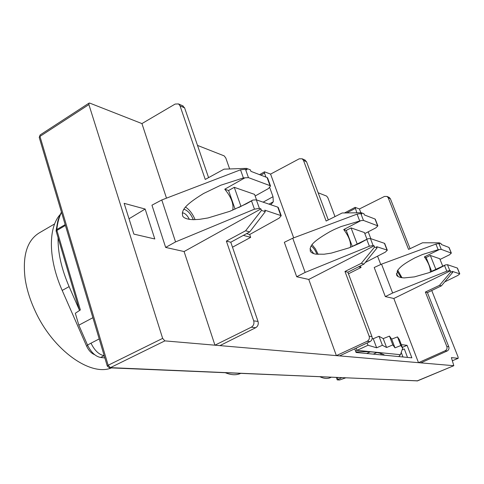 <?xml version="1.0" encoding="UTF-8"?>
<svg xmlns="http://www.w3.org/2000/svg" width="484" height="484" viewBox="0 0 484 484"><rect width="100%" height="100%" fill="white"/><g stroke="black" fill="none" stroke-linecap="round" stroke-linejoin="round"><path stroke-width="0.73" d="M54.638 223.917L39.428 232.786C27.068 240.288 22.306 255.679 25.156 278.959C26.771 289.48 30.135 300.201 35.235 311.133C53.161 350.446 90.732 376.709 111.477 367.901M60.191 214.521C48.061 227.704 48.231 259.025 62.194 290.424L86.594 346.096C88.681 350.525 91.373 353.393 94.676 354.693M79.34 309.923L69.115 286.625C61.468 268.868 57.796 252.581 58.086 237.759M225.453 372.783C231.316 375.136 236.349 375.354 240.554 373.442L240.578 373.43M320.106 376.836C324.056 378.633 327.42 378.924 330.197 377.708L331.098 377.302M197.502 145.406L224.177 155.878L225.798 157.996L229.646 168.952M308.768 279.45L336.368 355.619L339.611 355.897L370.006 341.625C371.912 340.494 372.559 338.806 371.942 336.561L347.857 272.202L344.971 271.464L361.288 263.326L374.592 247.076L374.114 245.842L308.768 279.45L296.698 276.745L284.332 242.302L292.747 238.207L305.132 272.413L296.698 276.745M182.516 105.706L184.598 107.859L180.03 105.839L178.542 103.927L175.148 104.06L141.933 123.589L89.752 103.104L89.05 103.104L88.887 104.58L162.648 338.383L164.862 340.881L336.368 355.619L367.168 341.281C369.098 340.137 369.752 338.443 369.147 336.186L371.942 336.561M270.786 204.75L273.297 201.798L273.018 196.71L269.757 187.671M265.946 177.114L264.5 173.097L264.5 171.82L270.592 174.101L293.691 237.85M374.114 245.842L373.11 245.515L369.377 246.217L305.132 272.413M344.971 271.464L369.147 336.186M373.11 245.515L370.435 238.558L384.435 243.307L387.055 250.065L376.6 246.652L377.072 247.881L374.592 247.076M370.435 238.558L367.858 238.8L359.642 243.307L349.139 247.838L331.195 253.138L324.056 254.221L315.635 254.124C312.803 253.537 311.012 252.545 310.268 251.154C310.347 247.179 308.465 243.996 330.003 231.636C332.986 230.221 331.842 230.426 341.111 226.548L360.895 220.643L343.731 229.555L346.235 230.402L352.285 246.398M367.858 238.8L350.434 247.3C351.118 242.302 348.879 236.392 343.731 229.555M312.083 244.704L315.459 248.927L318.176 254.396M364.809 233.578L375.905 227.837L377.865 225.871L363.466 220.42L360.895 220.643M346.235 230.402L351.069 227.91L364.416 232.55L366.975 239.229M363.466 220.42L360.834 213.571L357.077 214.116L292.747 238.207M316.966 254.306C315.368 250.295 313.438 247.536 311.164 246.017M310.002 248.77L313.765 253.683M304.684 159.908L306.517 161.723L328.309 219.954M270.592 174.101L299.221 158.819L302.167 158.794L303.486 160.386L326.137 221.043L342.206 212.978L361.391 212.748L363.92 213.728L364.379 214.932L375.015 219.016L377.599 225.683M375.324 219.331L375.015 219.016M365.226 262.522L385.312 252.158L387.315 250.24L387.055 250.065M348.462 273.805L361.046 267.471L360.435 265.861M347.857 272.202L363.968 264.082L377.072 247.881M339.611 355.897L453.817 365.704L451.403 357.622L458.154 358.317L458.088 357.035L431.758 290.557M318.133 192.759L326.664 196.111L327.922 197.847L334.989 216.602M356.835 212.803L355.105 207.34L359.412 208.967L360.864 212.754M368.197 231.824L370.841 238.697M377.556 256.163L380.757 264.494M385.318 296.583L374.205 267.501L381.531 264.143L392.639 293.008L385.318 296.583L393.825 298.483L418.503 362.679L445.153 350.761C446.817 349.811 447.373 348.395 446.829 346.508L448.789 346.768C449.334 348.649 448.783 350.059 447.137 351.003L420.79 362.879M354.73 348.801L356.085 352.479L411.866 357.827L407.074 345.322L402.361 347.373M401.309 344.614L407.074 345.322M409.948 248.328L410.105 248.667M141.933 123.589L166.496 198.156M165.655 247.421L151.952 205.186L161.789 199.959L175.553 241.915L165.655 247.421L184.089 251.547L214.944 345.183L251.311 327.184C253.586 325.756 254.384 323.645 253.707 320.856L258.02 321.43C258.71 324.207 257.924 326.307 255.673 327.722L219.917 345.612M124.134 203.334L145.152 209.052L154.795 238.975L133.88 234.111L124.134 203.334M180.03 105.839L205.252 179.449L224.092 169.146L246.519 168.371L250.391 169.866L250.912 171.336L267.083 177.549L270.005 185.65L248.455 177.634L243.392 177.924L220.746 185.227L203.552 193.515C181.524 207.001 182.044 211.466 182.631 215.931C183.732 218.181 187.35 219.427 193.485 219.682L199.39 219.361L208.029 217.951L229.797 211.333L246.211 203.873L251.529 200.914L254.451 209.173L175.553 241.915M184.598 107.859L208.58 177.628M246.537 233.645L249.671 234.516L279.171 218.127L281.234 215.701L264.766 210.147L265.299 211.653L249.714 231.915L230.789 242.23L258.02 321.43M230.789 242.23L226.373 241.099L253.707 320.856M226.373 241.099L245.606 230.759L261.481 210.413L260.943 208.9L184.089 251.547M260.943 208.9L259.394 208.392L254.451 209.173M248.455 177.634L245.473 169.249L240.518 169.811L161.789 199.959M232.756 210.147C233.863 203.958 231.201 196.982 224.764 189.208L244.983 177.803M259.394 208.392L256.357 199.856L252.866 200.055L238.709 207.563M252.866 200.055L251.529 200.914M185.517 207.091C189.468 209.669 192.656 213.855 195.082 219.663M255.147 196.002L268.511 188.518L270.52 186.025L270.005 185.65M224.764 189.208L228.593 190.508L234.28 187.326L254.572 194.374L256.538 199.922M245.473 169.249L247.046 169.848L246.519 168.371M267.676 178.154L267.083 177.549M182.244 213.002L183.515 213.02C185.711 213.843 187.671 215.967 189.395 219.403M193.304 219.682C191.053 214.339 188.216 210.97 184.797 209.56L183.775 209.415M256.357 199.856L277.755 207.116L280.732 215.362M261.481 210.413L265.299 211.653M278.336 207.672L277.755 207.116M228.593 190.508L235.097 209.167M234.28 187.326L240.953 206.372M232.501 247.209L250.67 237.36L249.671 234.516M243.379 235.369L250.67 237.36M249.714 231.915L245.606 230.759M145.152 209.052L129.022 218.774M388.767 197.218L387.067 196.462L384.477 196.437L359.412 208.967M387.067 196.462L388.241 197.829L408.563 249.399L422.526 242.786L439.224 242.823L441.003 243.506L441.414 244.529L448.934 247.421L451.227 253.078L441.251 249.363L438.159 249.683L422.52 254.499L414.788 257.918C401.847 264.845 400.068 267.452 397.66 270.308L396.626 275.039C397.352 276.685 399.875 277.647 404.2 277.913L414.425 276.884L429.659 272.474L436.925 269.437L444.53 265.51L446.811 271.179L392.639 293.008M389.233 197.424L390.394 198.785L410.081 248.679M444.711 281.894L457.882 275.426L459.776 273.853L452.25 271.349L452.667 272.383L441.378 285.875L427.402 292.566L448.789 346.768M427.402 292.566L425.369 292.046L439.496 285.342L450.925 271.814L450.507 270.774L393.825 298.483M425.369 292.046L446.829 346.508M450.507 270.774L449.799 270.544L446.811 271.179M441.251 249.363L438.915 243.567L435.902 244.081L381.531 264.143M449.799 270.544L447.434 264.681L445.407 264.923L430.324 271.893C430.391 267.543 428.401 262.546 424.365 256.901L439.236 249.599M445.407 264.923L444.53 265.51M397.727 270.217L401.986 277.749M440.041 259.442L449.527 254.79L451.227 253.078M424.365 256.901L426.126 257.494L430.312 255.449L439.756 258.734L442.739 266.158M438.915 243.567L439.635 243.845L439.224 242.823M396.348 273.66L398.284 276.685M401.103 277.616L397.158 271.113M447.434 264.681L457.295 268.027L459.619 273.75M450.925 271.814L452.667 272.383M426.126 257.494L431.619 271.294M430.312 255.449L435.866 269.334M427.426 292.626L436.78 288.077M441.378 285.875L439.496 285.342M407.474 357.319L404.328 348.97L402.15 349.793M376.733 352.54L373.315 354.131M398.786 356.569L400.45 354.699L357.047 350.343L355.546 351.015M384.659 355.22C380.188 352.237 370.605 351.16 355.903 351.989M341.541 377.75L337.372 379.91L339.586 379.994L345.516 377.919M370.278 351.838L366.648 353.489M367.174 342.956L368.028 345.249L376.643 347.802L382.396 345.286L386.595 347.5L392.814 344.917L394.992 347.845L400.819 345.558L402.688 348.226L400.45 354.699M402.688 348.226L399.409 339.629L397.515 336.906L391.677 339.102L389.475 336.12L383.237 338.6L379.014 336.295L373.243 338.715L372.184 338.383M368.028 345.249L357.047 350.343L356.224 348.099M397.515 336.906L400.819 345.558M391.677 339.102L394.992 347.845M392.814 344.917L389.475 336.12M383.237 338.6L386.595 347.5M382.396 345.286L379.014 336.295M373.243 338.715L376.643 347.802M79.509 310.498L56.223 231.425L56.93 230.444L80.362 309.935L75.329 313.257L78.825 325.181L87.513 345.019C91.034 352.273 95.396 356.424 100.587 357.464L104.187 355.667M100.587 357.458L104.865 357.936M92.886 317.71L78.825 325.181M61.522 212.343C59.072 217.11 57.505 222.84 56.822 229.537L56.223 231.098M363.968 264.082L361.288 263.326M360.834 213.571L361.857 213.964L361.391 212.748M384.738 243.597L384.435 243.307M351.069 227.91L357.186 244.009M358.577 266.799L361.046 267.471M65.177 224.612L56.822 229.531L56.93 230.444L65.419 225.441M86.594 346.096L87.731 345.509M69.115 286.625L62.194 290.424M366.799 239.495L369.377 246.217M357.077 214.116L359.612 220.746M453.744 365.71L417.498 380.884L110.388 367.646L164.862 340.881M109.68 367.828L417.625 380.829M458.154 358.317L452.274 360.792M110.388 367.646L109.451 367.816L107.291 366.104L108.156 365.257L110.388 367.646M162.648 338.383L108.156 365.257L39.954 136.397L88.887 104.58M89.044 103.104L40.184 134.915L39.265 137.577L107.267 366.013M251.311 327.184L255.673 327.722M240.518 169.811L243.392 177.924M445.153 350.761L447.137 351.003M435.902 244.081L438.159 249.683M390.394 198.785L388.241 197.829M401.236 352.431L402.966 356.974M380.745 353.471L381.277 354.893M338.038 379.293L337.415 377.574M346.792 212.924L355.177 208.477M99.202 338.927L91.016 343.168M104.127 355.704C98.924 354.651 94.555 350.47 91.01 343.174L87.513 345.019M367.168 341.281L370.006 341.625M260.87 175.16L264.5 173.097M273.018 196.71L263.127 202.155M269.007 204.151L273.297 201.798M306.517 161.723L303.486 160.386M329.671 231.812L330.003 231.636M417.002 380.981L453.798 365.704M458.203 358.317L452.28 360.81M39.216 137.42L40.148 134.939M202.929 193.872L203.552 193.515M183.121 105.972L178.632 103.981M281.234 215.707L278.252 207.454M270.52 186.025L267.591 177.912M459.77 273.847L457.447 268.124M451.378 253.18L449.085 247.524M337.203 379.837L336.374 377.532M355.081 207.358L344.535 212.954M56.186 231.304L56.114 230.59M56.132 230.426L57.735 221.436C57.923 221.006 57.995 219.222 61.432 212.046M259.533 174.651L264.476 171.838M305.21 160.143L302.167 158.794M377.859 225.865L375.275 219.204M387.315 250.246L384.695 243.476"/></g></svg>
